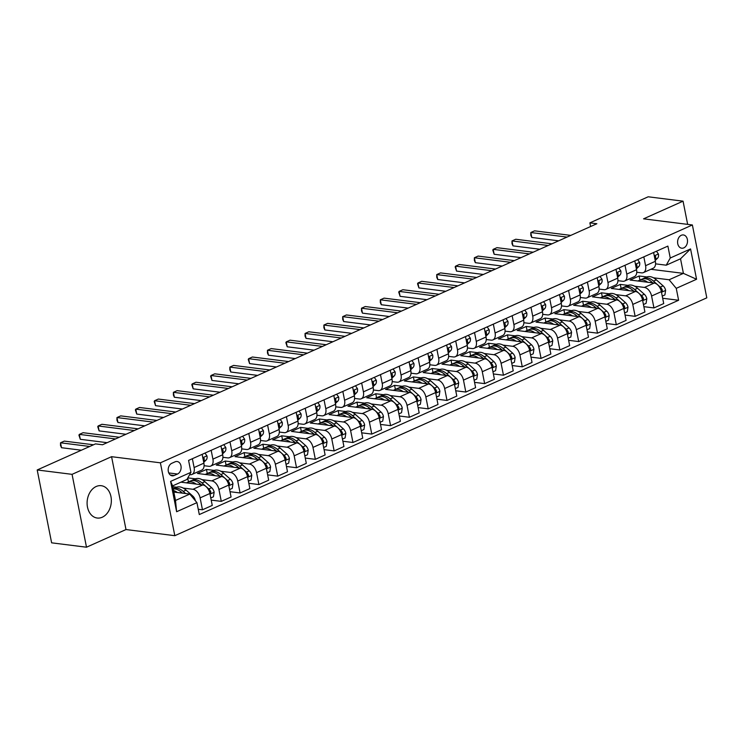 <?xml version="1.0" encoding="UTF-8"?>
<svg xmlns="http://www.w3.org/2000/svg" width="744" height="744" viewBox="0 0 744 744"><rect width="100%" height="100%" fill="white"/><g stroke="black" fill="none" stroke-linecap="round" stroke-linejoin="round"><path stroke-width="1.12" d="M96.181 486.502A16.294 12.053 97.2 0 0 87.104 503.781A16.294 12.053 97.2 0 0 97.194 518.029A16.294 12.053 97.2 0 0 102.263 517.229A16.294 12.053 97.2 0 0 111.34 499.949A16.294 12.053 97.2 0 0 101.258 485.702A16.294 12.053 97.2 0 0 96.181 486.502M681.309 235.281A6.687 4.948 97.2 0 0 677.589 242.367A6.687 4.948 97.2 0 0 681.718 248.208A6.687 4.948 97.2 0 0 683.801 247.882A6.687 4.948 97.2 0 0 687.521 240.796A6.687 4.948 97.2 0 0 683.392 234.946A6.687 4.948 97.2 0 0 681.309 235.281M174.812 535.689L706.8 297.842L692.376 224.967L160.388 462.824L174.812 535.689L125.996 529.551L111.572 456.686L72.066 474.347L86.499 547.212L125.996 529.551M86.499 547.212L51.624 542.832L37.2 469.966L72.066 474.347M37.2 469.966L95.511 443.889L102.486 444.763L596.846 223.739L589.88 222.856L590.606 226.529M174.198 475.509L177.509 474.03A6.473 4.79 97.2 0 0 181.118 467.167A6.473 4.79 97.2 0 0 177.109 461.503A6.473 4.79 97.2 0 0 175.1 461.819L171.79 463.298A6.473 4.79 97.2 0 0 168.181 470.162A6.473 4.79 97.2 0 0 172.19 475.825A6.473 4.79 97.2 0 0 174.198 475.509L170.311 475.016M196.937 502.646L176.626 511.733L170.618 481.396L190.938 472.319L186.911 479.489L172.617 485.888L175.5 500.461L189.804 494.062L196.937 502.646L199.299 514.56L678.612 300.26L662.672 298.251M650.861 269.282L683.411 273.373L680.528 258.8L666.224 265.19L670.251 258.01L667.889 246.097L188.576 460.406L190.938 472.319M670.251 258.01L690.562 248.933L696.57 279.26L676.25 288.347L678.612 300.26M687.651 224.381L683.057 201.168L648.191 196.788L589.88 222.856M683.057 201.168L643.56 218.829L692.376 224.967M111.572 456.686L160.388 462.824M666.224 265.19L655.566 263.85M643.83 256.857L645.578 265.692A8.351 5.134 65.9 0 1 643.411 272.611A8.351 5.134 65.9 0 1 641.561 272.862L636.752 272.257M625.016 265.264L626.764 274.099A8.351 5.134 65.9 0 1 624.597 281.027A8.351 5.134 65.9 0 1 622.747 281.279L617.939 280.674M606.211 273.68L607.96 282.506A8.351 5.134 65.9 0 1 605.783 289.435A8.351 5.134 65.9 0 1 603.933 289.686L599.134 289.081M587.397 282.088L589.146 290.923A8.351 5.134 65.9 0 1 586.979 297.842A8.351 5.134 65.9 0 1 585.128 298.093L580.32 297.488M568.583 290.495L570.332 299.33A8.351 5.134 65.9 0 1 568.165 306.258A8.351 5.134 65.9 0 1 566.314 306.509L561.506 305.905M549.769 298.911L551.518 307.737A8.351 5.134 65.9 0 1 549.351 314.666A8.351 5.134 65.9 0 1 547.5 314.917L542.692 314.312M530.965 307.319L532.713 316.154A8.351 5.134 65.9 0 1 530.537 323.073A8.351 5.134 65.9 0 1 528.696 323.324L523.888 322.719M512.151 315.735L513.899 324.561A8.351 5.134 65.9 0 1 511.733 331.489A8.351 5.134 65.9 0 1 509.882 331.74L505.074 331.136M493.337 324.142L495.086 332.977A8.351 5.134 65.9 0 1 492.919 339.896A8.351 5.134 65.9 0 1 491.068 340.148L486.26 339.543M474.523 332.549L476.272 341.384A8.351 5.134 65.9 0 1 474.105 348.313A8.351 5.134 65.9 0 1 472.254 348.564L467.446 347.959M455.719 340.966L457.467 349.792A8.351 5.134 65.9 0 1 455.3 356.72A8.351 5.134 65.9 0 1 453.449 356.971L448.641 356.367M436.905 349.373L438.653 358.208A8.351 5.134 65.9 0 1 436.486 365.127A8.351 5.134 65.9 0 1 434.636 365.378L429.827 364.774M418.091 357.78L419.839 366.615A8.351 5.134 65.9 0 1 417.672 373.544A8.351 5.134 65.9 0 1 415.822 373.795L411.014 373.19M399.286 366.197L401.035 375.023A8.351 5.134 65.9 0 1 398.858 381.951A8.351 5.134 65.9 0 1 397.008 382.202L392.209 381.598M380.472 374.604L382.221 383.439A8.351 5.134 65.9 0 1 380.054 390.358A8.351 5.134 65.9 0 1 378.203 390.609L373.395 390.005M361.658 383.011L363.407 391.846A8.351 5.134 65.9 0 1 361.24 398.775A8.351 5.134 65.9 0 1 359.389 399.026L354.581 398.421M342.844 391.428L344.593 400.253A8.351 5.134 65.9 0 1 342.426 407.182A8.351 5.134 65.9 0 1 340.575 407.433L335.767 406.829M324.04 399.835L325.788 408.67A8.351 5.134 65.9 0 1 323.612 415.598A8.351 5.134 65.9 0 1 321.771 415.84L316.963 415.245M305.226 408.251L306.974 417.077A8.351 5.134 65.9 0 1 304.808 424.006A8.351 5.134 65.9 0 1 302.957 424.257L298.149 423.652M286.412 416.659L288.161 425.494A8.351 5.134 65.9 0 1 285.994 432.413A8.351 5.134 65.9 0 1 284.143 432.664L279.335 432.059M267.608 425.066L269.356 433.901A8.351 5.134 65.9 0 1 267.18 440.829A8.351 5.134 65.9 0 1 265.329 441.08L260.53 440.476M248.794 433.482L250.542 442.308A8.351 5.134 65.9 0 1 248.375 449.237A8.351 5.134 65.9 0 1 246.524 449.488L241.716 448.883M229.98 441.889L231.728 450.724A8.351 5.134 65.9 0 1 229.561 457.644A8.351 5.134 65.9 0 1 227.71 457.895L222.902 457.29M211.166 450.297L212.914 459.132A8.351 5.134 65.9 0 1 210.747 466.06A8.351 5.134 65.9 0 1 208.897 466.311L204.089 465.707M192.361 458.713L194.11 467.539A8.351 5.134 65.9 0 1 191.933 474.467A8.351 5.134 65.9 0 1 190.083 474.719L189.618 474.663M173.845 492.063L189.804 494.062M172.794 486.753L176.588 487.236M183.191 488.064L192.975 489.292A8.351 5.134 65.9 0 1 200.108 497.876L202.47 509.789L198.248 509.259M180.922 482.177L202.759 484.921A8.351 5.134 65.9 0 1 209.892 493.495L212.254 505.418L202.47 509.789M187.823 477.871L195.402 478.82M202.005 479.648L211.789 480.884A8.351 5.134 65.9 0 1 218.922 489.459L221.284 501.372L211.203 500.108M207.269 473.5L206.469 469.436L197.439 473.472L221.563 476.504A8.351 5.134 65.9 0 1 228.706 485.088L231.068 497.001L221.284 501.372M206.469 469.436L214.207 470.413M220.81 471.24L230.594 472.468A8.351 5.134 65.9 0 1 237.736 481.052L240.098 492.965L230.017 491.7M226.083 465.084L225.274 461.029L216.253 465.065L240.377 468.097A8.351 5.134 65.9 0 1 247.519 476.681L249.872 488.594L240.098 492.965M225.274 461.029L233.021 461.996M239.624 462.833L249.407 464.061A8.351 5.134 65.9 0 1 256.55 472.645L258.903 484.558L248.822 483.284M244.897 456.677L244.088 452.612L235.058 456.658L259.191 459.69A8.351 5.134 65.9 0 1 266.324 468.264L268.686 480.178L258.903 484.558M244.088 452.612L251.835 453.589M258.438 454.417L268.221 455.654A8.351 5.134 65.9 0 1 275.354 464.228L277.717 476.141L267.635 474.877M263.702 448.269L262.902 444.205L253.871 448.241L277.996 451.273A8.351 5.134 65.9 0 1 285.138 459.857L287.5 471.77L277.717 476.141M262.902 444.205L270.639 445.182M277.252 446.009L287.026 447.237A8.351 5.134 65.9 0 1 294.168 455.821L296.531 467.734L286.449 466.469M282.515 439.853L281.716 435.798L272.685 439.834L296.81 442.866A8.351 5.134 65.9 0 1 303.952 451.45L306.305 463.363L296.531 467.734M281.716 435.798L289.453 436.765M296.056 437.602L305.84 438.83A8.351 5.134 65.9 0 1 312.982 447.404L315.335 459.327L305.263 458.053M301.329 431.446L300.52 427.382L291.49 431.418L315.623 434.459A8.351 5.134 65.9 0 1 322.766 443.033L325.119 454.947L315.335 459.327M300.52 427.382L308.267 428.358M314.87 429.186L324.654 430.423A8.351 5.134 65.9 0 1 331.787 438.997L334.149 450.911L324.068 449.646M320.143 423.038L319.334 418.974L310.304 423.011L334.437 426.042A8.351 5.134 65.9 0 1 341.57 434.626L343.933 446.539L334.149 450.911M319.334 418.974L327.081 419.951M333.684 420.779L343.468 422.006A8.351 5.134 65.9 0 1 350.601 430.59L352.963 442.503L342.882 441.238M338.948 414.622L338.148 410.567L329.118 414.603L353.242 417.635A8.351 5.134 65.9 0 1 360.384 426.21L362.747 438.132L352.963 442.503M338.148 410.567L345.886 411.534M352.489 412.371L362.272 413.599A8.351 5.134 65.9 0 1 369.415 422.173L371.777 434.087L361.696 432.822M357.762 406.215L356.962 402.151L347.932 406.187L372.056 409.228A8.351 5.134 65.9 0 1 379.198 417.803L381.551 429.716L371.777 434.087M356.962 402.151L364.7 403.127M371.303 403.955L381.086 405.182A8.351 5.134 65.9 0 1 388.228 413.766L390.581 425.68L380.5 424.415M376.576 397.798L375.767 393.743L366.736 397.78L390.87 400.811A8.351 5.134 65.9 0 1 398.003 409.395L400.365 421.309L390.581 425.68M375.767 393.743L383.513 394.72M390.116 395.548L399.9 396.775A8.351 5.134 65.9 0 1 407.033 405.359L409.395 417.272L399.314 415.998M395.38 389.391L394.58 385.336L385.55 389.372L409.684 392.404A8.351 5.134 65.9 0 1 416.817 400.979L419.179 412.892L409.395 417.272M394.58 385.336L402.327 386.303M408.93 387.131L418.705 388.368A8.351 5.134 65.9 0 1 425.847 396.943L428.209 408.856L418.128 407.591M414.194 380.984L413.394 376.92L404.364 380.956L428.488 383.988A8.351 5.134 65.9 0 1 435.631 392.572L437.993 404.485L428.209 408.856M413.394 376.92L421.132 377.896M427.735 378.724L437.519 379.952A8.351 5.134 65.9 0 1 444.661 388.535L447.014 400.449L436.942 399.184M433.008 372.567L432.199 368.513L423.178 372.549L447.302 375.581A8.351 5.134 65.9 0 1 454.445 384.164L456.797 396.078L447.014 400.449M432.199 368.513L439.946 369.48M446.549 370.317L456.332 371.544A8.351 5.134 65.9 0 1 463.475 380.119L465.828 392.042L455.747 390.767M451.822 364.16L451.013 360.096L441.983 364.142L466.116 367.173A8.351 5.134 65.9 0 1 473.249 375.748L475.611 387.661L465.828 392.042M451.013 360.096L458.76 361.072M465.363 361.9L475.146 363.137A8.351 5.134 65.9 0 1 482.279 371.712L484.642 383.625L474.56 382.36M470.627 355.753L469.827 351.689L460.796 355.725L484.921 358.757A8.351 5.134 65.9 0 1 492.063 367.341L494.425 379.254L484.642 383.625M469.827 351.689L477.564 352.665M484.177 353.493L493.951 354.721A8.351 5.134 65.9 0 1 501.093 363.305L503.456 375.218L493.374 373.953M489.44 347.336L488.641 343.282L479.61 347.318L503.735 350.35A8.351 5.134 65.9 0 1 510.877 358.924L513.23 370.847L503.456 375.218M488.641 343.282L496.378 344.249M502.981 345.086L512.765 346.313A8.351 5.134 65.9 0 1 519.907 354.888L522.26 366.811L512.188 365.537M508.254 338.929L507.445 334.865L498.415 338.901L522.548 341.942A8.351 5.134 65.9 0 1 529.682 350.517L532.044 362.43L522.26 366.811M507.445 334.865L515.192 335.842M521.795 336.669L531.579 337.906A8.351 5.134 65.9 0 1 538.712 346.481L541.074 358.394L530.993 357.129M527.059 330.522L526.259 326.458L517.229 330.494L541.362 333.526A8.351 5.134 65.9 0 1 548.495 342.11L550.858 354.023L541.074 358.394M526.259 326.458L534.006 327.434M540.609 328.262L550.393 329.49A8.351 5.134 65.9 0 1 557.526 338.074L559.888 349.987L549.807 348.722M545.873 322.106L545.073 318.051L536.043 322.087L560.167 325.119A8.351 5.134 65.9 0 1 567.309 333.693L569.672 345.616L559.888 349.987M545.073 318.051L552.811 319.018M559.414 319.855L569.197 321.083A8.351 5.134 65.9 0 1 576.34 329.657L578.702 341.57L568.621 340.306M564.687 313.698L563.878 309.634L554.857 313.67L578.981 316.712A8.351 5.134 65.9 0 1 586.123 325.286L588.476 337.199L578.702 341.57M563.878 309.634L571.625 310.611M578.228 311.438L588.011 312.666A8.351 5.134 65.9 0 1 595.154 321.25L597.506 333.163L587.425 331.898M583.501 305.282L582.692 301.227L573.661 305.263L597.795 308.295A8.351 5.134 65.9 0 1 604.928 316.879L607.29 328.792L597.506 333.163M582.692 301.227L590.438 302.204M597.041 303.031L606.825 304.259A8.351 5.134 65.9 0 1 613.958 312.843L616.32 324.756L606.239 323.482M602.305 296.875L601.505 292.811L592.475 296.856L616.609 299.888A8.351 5.134 65.9 0 1 623.742 308.462L626.104 320.376L616.32 324.756M601.505 292.811L609.243 293.787M615.855 294.615L625.63 295.852A8.351 5.134 65.9 0 1 632.772 304.426L635.134 316.339L625.053 315.075M621.119 288.467L620.319 284.403L611.289 288.44L635.413 291.471A8.351 5.134 65.9 0 1 642.556 300.055L644.918 311.969L635.134 316.339M620.319 284.403L628.057 285.38M634.66 286.208L644.444 287.435A8.351 5.134 65.9 0 1 651.586 296.019L653.939 307.932L643.867 306.668M639.933 280.051L639.124 275.996L630.094 280.032L654.227 283.064A8.351 5.134 65.9 0 1 661.37 291.648L663.722 303.561L653.939 307.932M639.124 275.996L646.871 276.963M653.474 277.8L669.116 279.763L683.411 273.373L696.57 279.26M202.136 454.333L203.884 463.168A8.351 5.134 65.9 0 1 201.717 470.096L191.933 474.467M188.455 481.907L187.702 478.085M220.949 445.926L222.698 454.761A8.351 5.134 65.9 0 1 220.531 461.68L210.747 466.06M239.763 437.519L241.512 446.344A8.351 5.134 65.9 0 1 239.345 453.273L229.561 457.644M258.577 429.102L260.326 437.937A8.351 5.134 65.9 0 1 258.149 444.866L248.375 449.237M277.382 420.695L279.13 429.53A8.351 5.134 65.9 0 1 276.963 436.449L267.18 440.829M296.196 412.288L297.944 421.113A8.351 5.134 65.9 0 1 295.777 428.042L285.994 432.413M315.01 403.871L316.758 412.706A8.351 5.134 65.9 0 1 314.591 419.635L304.808 424.006M333.814 395.464L335.572 404.299A8.351 5.134 65.9 0 1 333.396 411.218L323.612 415.598M352.628 387.057L354.377 395.882A8.351 5.134 65.9 0 1 352.21 402.811L342.426 407.182M371.442 378.64L373.19 387.475A8.351 5.134 65.9 0 1 371.024 394.404L361.24 398.775M390.256 370.233L392.004 379.059A8.351 5.134 65.9 0 1 389.828 385.987L380.054 390.358M409.061 361.817L410.809 370.652A8.351 5.134 65.9 0 1 408.642 377.58L398.858 381.951M427.874 353.409L429.623 362.244A8.351 5.134 65.9 0 1 427.456 369.163L417.672 373.544M446.688 345.002L448.437 353.828A8.351 5.134 65.9 0 1 446.27 360.756L436.486 365.127M465.502 336.586L467.251 345.421A8.351 5.134 65.9 0 1 465.074 352.349L455.3 356.72M484.307 328.178L486.055 337.013A8.351 5.134 65.9 0 1 483.888 343.933L474.105 348.313M503.121 319.771L504.869 328.597A8.351 5.134 65.9 0 1 502.702 335.525L492.919 339.896M521.935 311.355L523.683 320.19A8.351 5.134 65.9 0 1 521.516 327.118L511.733 331.489M540.739 302.947L542.488 311.783A8.351 5.134 65.9 0 1 540.321 318.702L530.537 323.073M559.553 294.54L561.302 303.366A8.351 5.134 65.9 0 1 559.135 310.294L549.351 314.666M578.367 286.124L580.115 294.959A8.351 5.134 65.9 0 1 577.949 301.878L568.165 306.258M597.181 277.717L598.929 286.542A8.351 5.134 65.9 0 1 596.753 293.471L586.979 297.842M615.986 269.3L617.734 278.135A8.351 5.134 65.9 0 1 615.567 285.064L605.783 289.435M634.799 260.893L636.548 269.728A8.351 5.134 65.9 0 1 634.381 276.647L624.597 281.027M676.25 288.347L669.116 279.763M653.613 252.486L655.362 261.311A8.351 5.134 65.9 0 1 653.195 268.24L643.411 272.611M172.617 485.888L170.618 481.396M175.5 500.461L176.626 511.733M690.562 248.933L680.528 258.8M89.745 446.465L60.524 442.792L64.282 441.108L93.511 444.782M81.366 450.213L61.501 447.711L60.524 442.792L60.524 445.507L61.501 447.711M195.328 500.703L195.337 500.582A5.534 3.395 -114.1 0 0 192.826 496.109L186.084 490.11A15.977 9.812 -114.1 0 0 176.207 487.385L173.343 488.669A15.977 9.812 -114.1 0 0 173.185 488.743M177.36 492.5A15.977 9.812 -114.1 0 0 173.538 490.547M185.647 493.542L183.229 491.393A15.977 9.812 -114.1 0 0 173.343 488.669M173.231 488.994A15.977 9.812 65.9 0 1 181.415 492.203L182.485 493.142M204.972 453.068L206.981 455.933A5.534 3.395 65.9 0 1 206.153 459.987L203.726 462.368M115.534 438.932L79.338 434.384L83.096 432.701L119.3 437.249M203.475 461.075A5.534 3.395 -114.1 0 0 204.237 458.667L203.772 457.876L202.898 458.183M107.155 442.68L80.305 439.304L79.338 434.384L78.938 435.128L80.305 439.304M223.786 444.661L225.785 447.525A5.534 3.395 65.9 0 1 224.967 451.58L222.54 453.961M134.348 430.525L98.143 425.968L101.909 424.285L138.105 428.842M222.289 452.659A5.534 3.395 -114.1 0 0 223.051 450.26L222.577 449.469L221.712 449.776M125.968 434.273L99.119 430.897L98.143 425.968L97.752 426.712L99.119 430.897M242.6 436.244L244.599 439.118A5.534 3.395 65.9 0 1 243.781 443.173L241.354 445.544M153.152 422.108L116.957 417.561L120.723 415.877L156.919 420.434M241.093 444.252A5.534 3.395 -114.1 0 0 241.865 441.852L241.391 441.053L240.526 441.369M144.773 425.856L117.933 422.48L116.957 417.561L116.957 420.276L117.933 422.48M210.775 497.969L213.426 496.787L214.151 492.175A5.534 3.395 -114.1 0 0 211.64 487.701L204.898 481.703A15.977 9.812 -114.1 0 0 195.012 478.978L192.157 480.252A15.977 9.812 -114.1 0 0 191.282 480.736M196.165 484.093A15.977 9.812 -114.1 0 0 187.488 482.344A15.977 9.812 -114.1 0 0 186.53 482.884M209.929 493.616L210.682 493.272L210.831 491.951A5.534 3.395 -114.1 0 0 208.785 488.975L202.033 482.977A15.977 9.812 -114.1 0 0 192.157 480.252M187.488 482.344L190.352 481.061A15.977 9.812 65.9 0 1 200.229 483.786L201.298 484.735M229.589 489.561L232.24 488.371L232.965 483.758A5.534 3.395 -114.1 0 0 230.454 479.285L223.712 473.296A15.977 9.812 -114.1 0 0 213.826 470.571L210.971 471.845A15.977 9.812 -114.1 0 0 210.096 472.319M214.979 475.676A15.977 9.812 -114.1 0 0 206.302 473.928A15.977 9.812 -114.1 0 0 205.344 474.467M228.733 485.209L229.487 484.865L229.636 483.544A5.534 3.395 -114.1 0 0 227.59 480.568L220.847 474.57A15.977 9.812 -114.1 0 0 210.971 471.845M206.302 473.928L209.166 472.654A15.977 9.812 65.9 0 1 219.043 475.379L220.112 476.327M248.403 481.145L251.054 479.964L251.779 475.351A5.534 3.395 -114.1 0 0 249.259 470.878L242.516 464.879A15.977 9.812 -114.1 0 0 232.64 462.154L229.775 463.438A15.977 9.812 -114.1 0 0 228.91 463.912M233.793 467.269A15.977 9.812 -114.1 0 0 225.116 465.521A15.977 9.812 -114.1 0 0 224.158 466.06M247.547 476.802L248.487 476.113L248.45 475.128A5.534 3.395 -114.1 0 0 246.404 472.152L239.661 466.163A15.977 9.812 -114.1 0 0 229.775 463.438M225.116 465.521L227.971 464.237A15.977 9.812 65.9 0 1 237.857 466.962L238.917 467.911M261.404 427.837L263.413 430.702A5.534 3.395 65.9 0 1 262.586 434.756L260.168 437.137M171.966 413.701L135.771 409.154L139.528 407.47L175.733 412.018M259.907 435.844A5.534 3.395 -114.1 0 0 260.67 433.436L260.205 432.645L259.34 432.952M163.587 417.449L136.747 414.073L135.771 409.154L135.38 409.898L136.747 414.073M267.217 472.738L269.858 471.557L270.584 466.944A5.534 3.395 -114.1 0 0 268.072 462.47L261.33 456.472A15.977 9.812 -114.1 0 0 251.453 453.747L248.589 455.021A15.977 9.812 -114.1 0 0 247.724 455.505M252.607 458.862A15.977 9.812 -114.1 0 0 243.93 457.114A15.977 9.812 -114.1 0 0 242.963 457.644M266.361 468.385L267.115 468.041L267.263 466.721A5.534 3.395 -114.1 0 0 265.217 463.745L258.475 457.746A15.977 9.812 -114.1 0 0 248.589 455.021M243.93 457.114L246.785 455.83A15.977 9.812 65.9 0 1 256.661 458.555L257.731 459.504M280.218 419.43L282.218 422.294A5.534 3.395 65.9 0 1 281.399 426.349L278.972 428.73M190.78 405.294L154.575 400.737L158.342 399.054L194.537 403.611M278.721 427.428A5.534 3.395 -114.1 0 0 279.484 425.029L279.019 424.238L278.144 424.545M182.401 409.042L155.552 405.666L154.575 400.737L154.185 401.481L155.552 405.666M299.032 411.014L301.032 413.887A5.534 3.395 65.9 0 1 300.213 417.942L297.786 420.314M209.594 396.877L173.389 392.33L177.156 390.647L213.351 395.194M297.526 419.021A5.534 3.395 -114.1 0 0 298.298 416.612L297.823 415.822L296.958 416.138M201.206 400.625L174.366 397.25L173.389 392.33L173.389 395.045L174.366 397.25M317.837 402.606L319.846 405.471A5.534 3.395 65.9 0 1 319.018 409.526L316.6 411.906M228.399 388.47L192.203 383.913L195.96 382.239L232.165 386.787M316.339 410.614A5.534 3.395 -114.1 0 0 317.102 408.205L316.637 407.414L315.772 407.721M220.019 392.218L193.18 388.842L192.203 383.913L191.812 384.667L193.18 388.842M336.651 394.199L338.659 397.064A5.534 3.395 65.9 0 1 337.832 401.118L335.404 403.49M247.213 380.063L211.017 375.506L214.774 373.823L250.979 378.38M335.153 402.197A5.534 3.395 -114.1 0 0 335.916 399.798L335.451 399.007L334.577 399.314M238.833 383.802L211.984 380.435L211.017 375.506L210.617 376.25L211.984 380.435M355.465 385.783L357.464 388.647A5.534 3.395 65.9 0 1 356.646 392.702L354.218 395.083M266.026 371.647L229.822 367.099L233.588 365.416L269.784 369.963M353.967 393.79A5.534 3.395 -114.1 0 0 354.73 391.381L354.256 390.591L353.391 390.898M257.647 375.394L230.798 372.019L229.822 367.099L229.822 369.815L230.798 372.019M286.022 464.33L288.672 463.14L289.397 458.527A5.534 3.395 -114.1 0 0 286.886 454.054L280.144 448.055A15.977 9.812 -114.1 0 0 270.258 445.331L267.403 446.614A15.977 9.812 -114.1 0 0 266.529 447.088M271.411 450.446A15.977 9.812 -114.1 0 0 262.734 448.697A15.977 9.812 -114.1 0 0 261.776 449.237M285.166 459.978L286.105 459.29L286.077 458.313A5.534 3.395 -114.1 0 0 284.022 455.337L277.279 449.339A15.977 9.812 -114.1 0 0 267.403 446.614M262.734 448.697L265.599 447.423A15.977 9.812 65.9 0 1 275.475 450.148L276.545 451.097M304.835 455.914L307.486 454.733L308.211 450.12A5.534 3.395 -114.1 0 0 305.7 445.647L298.949 439.648A15.977 9.812 -114.1 0 0 289.072 436.923L286.217 438.207A15.977 9.812 -114.1 0 0 285.343 438.681M290.225 442.038A15.977 9.812 -114.1 0 0 281.548 440.29A15.977 9.812 -114.1 0 0 280.59 440.829M303.98 451.571L304.919 450.883L304.882 449.897A5.534 3.395 -114.1 0 0 302.836 446.921L296.093 440.932A15.977 9.812 -114.1 0 0 286.217 438.207M281.548 440.29L284.403 439.007A15.977 9.812 65.9 0 1 294.289 441.731L295.349 442.68M323.649 447.507L326.3 446.326L327.016 441.713A5.534 3.395 -114.1 0 0 324.505 437.23L317.762 431.241A15.977 9.812 -114.1 0 0 307.886 428.516L305.021 429.79A15.977 9.812 -114.1 0 0 304.157 430.274M309.039 433.631A15.977 9.812 -114.1 0 0 300.362 431.883A15.977 9.812 -114.1 0 0 299.404 432.413M322.794 443.154L323.547 442.81L323.696 441.49A5.534 3.395 -114.1 0 0 321.65 438.514L314.907 432.515A15.977 9.812 -114.1 0 0 305.021 429.79M300.362 431.883L303.217 430.599A15.977 9.812 65.9 0 1 313.094 433.324L314.163 434.273M342.454 439.099L345.104 437.909L345.83 433.296A5.534 3.395 -114.1 0 0 343.319 428.823L336.576 422.825A15.977 9.812 -114.1 0 0 326.69 420.1L323.835 421.383A15.977 9.812 -114.1 0 0 322.97 421.857M327.853 425.215A15.977 9.812 -114.1 0 0 319.167 423.466A15.977 9.812 -114.1 0 0 318.209 424.006M341.608 434.747L342.361 434.394L342.51 433.082A5.534 3.395 -114.1 0 0 340.464 430.106L333.712 424.108A15.977 9.812 -114.1 0 0 323.835 421.383M319.167 423.466L322.031 422.192A15.977 9.812 65.9 0 1 331.908 424.917L332.977 425.866M361.268 430.683L363.918 429.502L364.644 424.889A5.534 3.395 -114.1 0 0 362.133 420.416L355.39 414.417A15.977 9.812 -114.1 0 0 345.504 411.692L342.649 412.967A15.977 9.812 -114.1 0 0 341.775 413.45M346.658 416.807A15.977 9.812 -114.1 0 0 337.981 415.059A15.977 9.812 -114.1 0 0 337.023 415.598M360.412 426.331L361.352 425.652L361.324 424.666A5.534 3.395 -114.1 0 0 359.268 421.69L352.526 415.691A15.977 9.812 -114.1 0 0 342.649 412.967M337.981 415.059L340.845 413.776A15.977 9.812 65.9 0 1 350.722 416.501L351.791 417.449M374.279 377.375L376.278 380.24A5.534 3.395 65.9 0 1 375.46 384.295L373.032 386.675M284.84 363.239L248.636 358.682L252.402 357.008L288.598 361.556M372.772 385.383A5.534 3.395 -114.1 0 0 373.544 382.974L373.07 382.184L372.205 382.49M276.452 366.987L249.612 363.611L248.636 358.682L248.245 359.426L249.612 363.611M380.082 422.276L382.732 421.085L383.458 416.482A5.534 3.395 -114.1 0 0 380.937 411.999L374.195 406.01A15.977 9.812 -114.1 0 0 364.318 403.285L361.454 404.559A15.977 9.812 -114.1 0 0 360.589 405.043M365.471 408.4A15.977 9.812 -114.1 0 0 356.794 406.643A15.977 9.812 -114.1 0 0 355.837 407.182M379.226 417.923L379.979 417.579L380.128 416.259A5.534 3.395 -114.1 0 0 378.082 413.283L371.34 407.284A15.977 9.812 -114.1 0 0 361.454 404.559M356.794 406.643L359.65 405.368A15.977 9.812 65.9 0 1 369.536 408.093L370.596 409.042M393.083 368.968L395.092 371.833A5.534 3.395 65.9 0 1 394.264 375.887L391.846 378.259M303.645 354.823L267.449 350.275L271.207 348.592L307.412 353.149M391.586 376.966A5.534 3.395 -114.1 0 0 392.348 374.567L391.883 373.767L391.019 374.083M295.266 358.571L268.426 355.195L267.449 350.275L267.449 352.991L268.426 355.195M398.896 413.859L401.537 412.678L402.262 408.065A5.534 3.395 -114.1 0 0 399.751 403.592L393.009 397.594A15.977 9.812 -114.1 0 0 383.132 394.869L380.268 396.152A15.977 9.812 -114.1 0 0 379.403 396.626M384.285 399.984A15.977 9.812 -114.1 0 0 375.608 398.235A15.977 9.812 -114.1 0 0 374.651 398.775M398.04 409.516L398.793 409.163L398.942 407.842A5.534 3.395 -114.1 0 0 396.896 404.866L390.154 398.877A15.977 9.812 -114.1 0 0 380.268 396.152M375.608 398.235L378.464 396.961A15.977 9.812 65.9 0 1 388.34 399.686L389.41 400.625M411.897 360.552L413.906 363.416A5.534 3.395 65.9 0 1 413.078 367.471L410.651 369.852M322.459 346.416L286.263 341.868L290.021 340.185L326.225 344.732M410.4 368.559A5.534 3.395 -114.1 0 0 411.162 366.15L410.697 365.36L409.823 365.667M314.08 350.164L287.231 346.788L286.263 341.868L285.863 342.612L287.231 346.788M417.7 405.452L420.351 404.271L421.076 399.658A5.534 3.395 -114.1 0 0 418.565 395.185L411.823 389.186A15.977 9.812 -114.1 0 0 401.937 386.462L399.082 387.736A15.977 9.812 -114.1 0 0 398.207 388.219M403.09 391.577A15.977 9.812 -114.1 0 0 394.413 389.828A15.977 9.812 -114.1 0 0 393.455 390.368M416.854 401.1L417.607 400.756L417.756 399.435A5.534 3.395 -114.1 0 0 415.701 396.459L408.958 390.461A15.977 9.812 -114.1 0 0 399.082 387.736M394.413 389.828L397.277 388.545A15.977 9.812 65.9 0 1 407.154 391.27L408.224 392.218M430.711 352.144L432.71 355.009A5.534 3.395 65.9 0 1 431.892 359.064L429.465 361.445M341.273 338.009L305.068 333.452L308.834 331.768L345.03 336.325M429.214 360.143A5.534 3.395 -114.1 0 0 429.976 357.743L429.502 356.953L428.637 357.26M332.894 341.756L306.044 338.381L305.068 333.452L305.068 336.167L306.044 338.381M436.514 397.045L439.165 395.854L439.89 391.242A5.534 3.395 -114.1 0 0 437.379 386.768L430.627 380.779A15.977 9.812 -114.1 0 0 420.751 378.054L417.896 379.328A15.977 9.812 -114.1 0 0 417.021 379.803M421.904 383.16A15.977 9.812 -114.1 0 0 413.227 381.412A15.977 9.812 -114.1 0 0 412.269 381.951M435.659 392.692L436.412 392.348L436.561 391.028A5.534 3.395 -114.1 0 0 434.515 388.052L427.772 382.053A15.977 9.812 -114.1 0 0 417.896 379.328M413.227 381.412L416.082 380.138A15.977 9.812 65.9 0 1 425.968 382.862L427.028 383.811M449.525 343.728L451.524 346.602A5.534 3.395 65.9 0 1 450.697 350.657L448.279 353.028M360.077 329.592L323.882 325.044L327.648 323.361L363.844 327.909M448.018 351.735A5.534 3.395 -114.1 0 0 448.79 349.336L448.316 348.536L447.451 348.852M351.698 333.34L324.858 329.964L323.882 325.044L323.882 327.76L324.858 329.964M455.328 388.628L457.978 387.447L458.704 382.834A5.534 3.395 -114.1 0 0 456.184 378.361L449.441 372.363A15.977 9.812 -114.1 0 0 439.565 369.638L436.7 370.921A15.977 9.812 -114.1 0 0 435.835 371.396M440.718 374.753A15.977 9.812 -114.1 0 0 432.041 373.004A15.977 9.812 -114.1 0 0 431.083 373.544M454.472 384.285L455.412 383.597L455.375 382.611A5.534 3.395 -114.1 0 0 453.329 379.635L446.586 373.646A15.977 9.812 -114.1 0 0 436.7 370.921M432.041 373.004L434.896 371.721A15.977 9.812 65.9 0 1 444.782 374.446L445.842 375.394M468.329 335.321L470.338 338.185A5.534 3.395 65.9 0 1 469.511 342.24L467.093 344.621M378.891 321.185L342.696 316.637L346.453 314.954L382.658 319.502M466.832 343.328A5.534 3.395 -114.1 0 0 467.595 340.919L467.13 340.129L466.265 340.436M370.512 324.933L343.672 321.557L342.696 316.637L342.686 319.343L343.672 321.557M474.142 380.221L476.783 379.04L477.509 374.427A5.534 3.395 -114.1 0 0 474.998 369.954L468.255 363.956A15.977 9.812 -114.1 0 0 458.378 361.231L455.514 362.505A15.977 9.812 -114.1 0 0 454.649 362.988M459.532 366.346A15.977 9.812 -114.1 0 0 450.845 364.597A15.977 9.812 -114.1 0 0 449.888 365.127M473.286 375.869L474.04 375.525L474.188 374.204A5.534 3.395 -114.1 0 0 472.142 371.228L465.391 365.23A15.977 9.812 -114.1 0 0 455.514 362.505M450.845 364.597L453.71 363.314A15.977 9.812 65.9 0 1 463.586 366.039L464.656 366.987M487.143 326.914L489.143 329.778A5.534 3.395 65.9 0 1 488.324 333.833L485.897 336.214M397.705 312.778L361.5 308.221L365.267 306.537L401.462 311.094M485.646 334.912A5.534 3.395 -114.1 0 0 486.409 332.512L485.944 331.722L485.069 332.029M389.326 316.526L362.477 313.15L361.5 308.221L361.5 310.936L362.477 313.15M505.957 318.497L507.957 321.371A5.534 3.395 65.9 0 1 507.138 325.426L504.711 327.797M416.519 304.361L380.314 299.813L384.081 298.13L420.276 302.678M504.451 326.504A5.534 3.395 -114.1 0 0 505.223 324.096L504.748 323.305L503.883 323.621M408.131 308.109L381.291 304.733L380.314 299.813L380.314 302.529L381.291 304.733M524.762 310.09L526.771 312.954A5.534 3.395 65.9 0 1 525.943 317.009L523.525 319.39M435.324 295.954L399.128 291.397L402.885 289.723L439.09 294.271M523.264 318.097A5.534 3.395 -114.1 0 0 524.027 315.689L523.562 314.898L522.697 315.205M426.944 299.702L400.105 296.326L399.128 291.397L398.738 292.15L400.105 296.326M543.576 301.683L545.585 304.547A5.534 3.395 65.9 0 1 544.757 308.602L542.33 310.973M454.138 287.547L417.942 282.99L421.699 281.306L457.904 285.863M542.078 309.681A5.534 3.395 -114.1 0 0 542.841 307.281L542.376 306.491L541.502 306.798M445.758 291.285L418.909 287.919L417.942 282.99L417.542 283.734L418.909 287.919M562.39 293.266L564.389 296.131A5.534 3.395 65.9 0 1 563.571 300.185L561.143 302.566M472.952 279.13L436.747 274.583L440.513 272.899L476.709 277.447M560.892 301.274A5.534 3.395 -114.1 0 0 561.655 298.865L561.181 298.074L560.316 298.381M464.572 282.878L437.723 279.502L436.747 274.583L436.747 277.298L437.723 279.502M581.204 284.859L583.203 287.723A5.534 3.395 65.9 0 1 582.385 291.778L579.957 294.159M491.756 270.723L455.561 266.166L459.327 264.492L495.523 269.04M579.697 292.866A5.534 3.395 -114.1 0 0 580.469 290.458L579.995 289.667L579.13 289.974M483.377 274.471L456.537 271.095L455.561 266.166L455.17 266.91L456.537 271.095M600.008 276.452L602.017 279.316A5.534 3.395 65.9 0 1 601.189 283.371L598.771 285.743M510.57 262.307L474.374 257.759L478.132 256.076L514.337 260.632M598.511 284.45A5.534 3.395 -114.1 0 0 599.273 282.05L598.808 281.251L597.944 281.567M502.191 266.054L475.351 262.678L474.374 257.759L474.374 260.474L475.351 262.678M618.822 268.035L620.831 270.9A5.534 3.395 65.9 0 1 620.003 274.954L617.576 277.335M529.384 253.899L493.179 249.352L496.946 247.668L533.141 252.216M617.325 276.043A5.534 3.395 -114.1 0 0 618.087 273.634L617.622 272.843L616.748 273.15M521.005 257.647L494.156 254.271L493.179 249.352L492.788 250.096L494.156 254.271M637.636 259.628L639.635 262.493A5.534 3.395 65.9 0 1 638.817 266.547L636.39 268.928M548.198 245.492L511.993 240.935L515.759 239.252L551.955 243.809M636.129 267.626A5.534 3.395 -114.1 0 0 636.901 265.227L636.427 264.436L635.562 264.743M539.809 249.24L512.969 245.864L511.993 240.935L511.993 243.651L512.969 245.864M492.946 371.814L495.597 370.624L496.322 366.011A5.534 3.395 -114.1 0 0 493.811 361.538L487.069 355.539A15.977 9.812 -114.1 0 0 477.183 352.814L474.328 354.098A15.977 9.812 -114.1 0 0 473.454 354.572M478.336 357.929A15.977 9.812 -114.1 0 0 469.659 356.181A15.977 9.812 -114.1 0 0 468.701 356.72M492.091 367.462L493.03 366.773L493.002 365.797A5.534 3.395 -114.1 0 0 490.947 362.821L484.204 356.822A15.977 9.812 -114.1 0 0 474.328 354.098M469.659 356.181L472.524 354.907A15.977 9.812 65.9 0 1 482.4 357.632L483.47 358.58M511.76 363.398L514.411 362.216L515.136 357.604A5.534 3.395 -114.1 0 0 512.625 353.13L505.874 347.132A15.977 9.812 -114.1 0 0 495.997 344.407L493.142 345.69A15.977 9.812 -114.1 0 0 492.268 346.165M497.15 349.522A15.977 9.812 -114.1 0 0 488.473 347.774A15.977 9.812 -114.1 0 0 487.515 348.313M510.905 359.045L511.844 358.366L511.807 357.38A5.534 3.395 -114.1 0 0 509.761 354.404L503.018 348.415A15.977 9.812 -114.1 0 0 493.142 345.69M488.473 347.774L491.328 346.49A15.977 9.812 65.9 0 1 501.214 349.215L502.274 350.164M530.574 354.99L533.225 353.809L533.941 349.196A5.534 3.395 -114.1 0 0 531.43 344.714L524.687 338.725A15.977 9.812 -114.1 0 0 514.811 336L511.946 337.274A15.977 9.812 -114.1 0 0 511.082 337.757M515.964 341.115A15.977 9.812 -114.1 0 0 507.287 339.357A15.977 9.812 -114.1 0 0 506.329 339.896M529.719 350.638L530.472 350.294L530.621 348.973A5.534 3.395 -114.1 0 0 528.575 345.997L521.832 339.999A15.977 9.812 -114.1 0 0 511.946 337.274M507.287 339.357L510.142 338.083A15.977 9.812 65.9 0 1 520.019 340.808L521.088 341.756M549.379 346.574L552.029 345.393L552.755 340.78A5.534 3.395 -114.1 0 0 550.244 336.307L543.501 330.308A15.977 9.812 -114.1 0 0 533.615 327.583L530.76 328.867A15.977 9.812 -114.1 0 0 529.886 329.341M534.769 332.698A15.977 9.812 -114.1 0 0 526.092 330.95A15.977 9.812 -114.1 0 0 525.134 331.489M548.533 342.231L549.286 341.877L549.435 340.566A5.534 3.395 -114.1 0 0 547.389 337.59L540.637 331.592A15.977 9.812 -114.1 0 0 530.76 328.867M526.092 330.95L528.956 329.676A15.977 9.812 65.9 0 1 538.833 332.401L539.902 333.349M568.193 338.167L570.843 336.986L571.569 332.373A5.534 3.395 -114.1 0 0 569.058 327.899L562.315 321.901A15.977 9.812 -114.1 0 0 552.429 319.176L549.574 320.45A15.977 9.812 -114.1 0 0 548.7 320.934M553.582 324.291A15.977 9.812 -114.1 0 0 544.906 322.543A15.977 9.812 -114.1 0 0 543.948 323.082M567.337 333.814L568.276 333.135L568.239 332.149A5.534 3.395 -114.1 0 0 566.193 329.173L559.451 323.175A15.977 9.812 -114.1 0 0 549.574 320.45M544.906 322.543L547.77 321.259A15.977 9.812 65.9 0 1 557.647 323.984L558.716 324.933M587.007 329.759L589.657 328.569L590.383 323.966A5.534 3.395 -114.1 0 0 587.862 319.483L581.12 313.494A15.977 9.812 -114.1 0 0 571.243 310.769L568.379 312.043A15.977 9.812 -114.1 0 0 567.514 312.526M572.396 315.884A15.977 9.812 -114.1 0 0 563.72 314.126A15.977 9.812 -114.1 0 0 562.762 314.666M586.151 325.407L586.904 325.063L587.053 323.742A5.534 3.395 -114.1 0 0 585.007 320.766L578.265 314.768A15.977 9.812 -114.1 0 0 568.379 312.043M563.72 314.126L566.575 312.852A15.977 9.812 65.9 0 1 576.461 315.577L577.521 316.526M605.821 321.343L608.462 320.162L609.187 315.549A5.534 3.395 -114.1 0 0 606.676 311.076L599.934 305.077A15.977 9.812 -114.1 0 0 590.057 302.352L587.193 303.636A15.977 9.812 -114.1 0 0 586.328 304.11M591.21 307.467A15.977 9.812 -114.1 0 0 582.533 305.719A15.977 9.812 -114.1 0 0 581.566 306.258M604.965 317L605.718 316.646L605.867 315.326A5.534 3.395 -114.1 0 0 603.821 312.35L597.079 306.361A15.977 9.812 -114.1 0 0 587.193 303.636M582.533 305.719L585.389 304.445A15.977 9.812 65.9 0 1 595.265 307.17L596.335 308.109M624.625 312.936L627.276 311.755L628.001 307.142A5.534 3.395 -114.1 0 0 625.49 302.668L618.748 296.67A15.977 9.812 -114.1 0 0 608.862 293.945L606.007 295.219A15.977 9.812 -114.1 0 0 605.132 295.703M610.015 299.06A15.977 9.812 -114.1 0 0 601.338 297.312A15.977 9.812 -114.1 0 0 600.38 297.842M623.77 308.583L624.709 307.904L624.681 306.919A5.534 3.395 -114.1 0 0 622.626 303.943L615.883 297.944A15.977 9.812 -114.1 0 0 606.007 295.219M601.338 297.312L604.202 296.028A15.977 9.812 65.9 0 1 614.079 298.753L615.149 299.702M643.439 304.529L646.09 303.338L646.815 298.725A5.534 3.395 -114.1 0 0 644.304 294.252L637.552 288.263A15.977 9.812 -114.1 0 0 627.676 285.538L624.821 286.812A15.977 9.812 -114.1 0 0 623.946 287.286M628.829 290.644A15.977 9.812 -114.1 0 0 620.152 288.895A15.977 9.812 -114.1 0 0 619.194 289.435M642.584 300.176L643.337 299.832L643.486 298.511A5.534 3.395 -114.1 0 0 641.44 295.535L634.697 289.537A15.977 9.812 -114.1 0 0 624.821 286.812M620.152 288.895L623.007 287.621A15.977 9.812 65.9 0 1 632.893 290.346L633.953 291.295M656.441 251.212L658.449 254.085A5.534 3.395 65.9 0 1 657.622 258.14L655.204 260.512M567.002 237.076L530.807 232.528L534.564 230.845L570.769 235.392M654.943 259.219A5.534 3.395 -114.1 0 0 655.706 256.82L655.241 256.02L654.376 256.336M558.623 240.823L531.783 237.448L530.807 232.528L530.807 235.244L531.783 237.448M662.253 296.112L664.904 294.931L665.62 290.318A5.534 3.395 -114.1 0 0 663.109 285.845L656.366 279.846A15.977 9.812 -114.1 0 0 646.49 277.121L643.625 278.405A15.977 9.812 -114.1 0 0 642.76 278.879M647.643 282.236A15.977 9.812 -114.1 0 0 638.966 280.488A15.977 9.812 -114.1 0 0 638.008 281.027M661.397 291.769L662.337 291.081L662.299 290.095A5.534 3.395 -114.1 0 0 660.254 287.119L653.511 281.13A15.977 9.812 -114.1 0 0 643.625 278.405M638.966 280.488L641.821 279.205A15.977 9.812 65.9 0 1 651.707 281.93L652.767 282.878M202.759 484.921L192.975 489.292M221.563 476.504L211.789 480.884M240.377 468.097L230.594 472.468M259.191 459.69L249.407 464.061M277.996 451.273L268.221 455.654M296.81 442.866L287.026 447.237M315.623 434.459L305.84 438.83M334.437 426.042L324.654 430.423M353.242 417.635L343.468 422.006M372.056 409.228L362.272 413.599M390.87 400.811L381.086 405.182M409.684 392.404L399.9 396.775M428.488 383.988L418.705 388.368M447.302 375.581L437.519 379.952M466.116 367.173L456.332 371.544M484.921 358.757L475.146 363.137M503.735 350.35L493.951 354.721M522.548 341.942L512.765 346.313M541.362 333.526L531.579 337.906M560.167 325.119L550.393 329.49M578.981 316.712L569.197 321.083M597.795 308.295L588.011 312.666M616.609 299.888L606.825 304.259M635.413 291.471L625.63 295.852M654.227 283.064L644.444 287.435M209.892 493.495L200.108 497.876M203.884 463.168L194.11 467.539M222.698 454.761L212.914 459.132M228.706 485.088L218.922 489.459M241.512 446.344L231.728 450.724M247.519 476.681L237.736 481.052M260.326 437.937L250.542 442.308M266.324 468.264L256.55 472.645M279.13 429.53L269.356 433.901M285.138 459.857L275.354 464.228M297.944 421.113L288.161 425.494M303.952 451.45L294.168 455.821M316.758 412.706L306.974 417.077M322.766 443.033L312.982 447.404M335.572 404.299L325.788 408.67M341.57 434.626L331.787 438.997M354.377 395.882L344.593 400.253M360.384 426.21L350.601 430.59M373.19 387.475L363.407 391.846M379.198 417.803L369.415 422.173M392.004 379.059L382.221 383.439M398.003 409.395L388.228 413.766M410.809 370.652L401.035 375.023M416.817 400.979L407.033 405.359M429.623 362.244L419.839 366.615M435.631 392.572L425.847 396.943M448.437 353.828L438.653 358.208M454.445 384.164L444.661 388.535M467.251 345.421L457.467 349.792M473.249 375.748L463.475 380.119M486.055 337.013L476.272 341.384M492.063 367.341L482.279 371.712M504.869 328.597L495.086 332.977M510.877 358.924L501.093 363.305M523.683 320.19L513.899 324.561M529.682 350.517L519.907 354.888M542.488 311.783L532.713 316.154M548.495 342.11L538.712 346.481M561.302 303.366L551.518 307.737M567.309 333.693L557.526 338.074M580.115 294.959L570.332 299.33M586.123 325.286L576.34 329.657M598.929 286.542L589.146 290.923M604.928 316.879L595.154 321.25M617.734 278.135L607.96 282.506M623.742 308.462L613.958 312.843M636.548 269.728L626.764 274.099M642.556 300.055L632.772 304.426M655.362 261.311L645.578 265.692M661.37 291.648L651.586 296.019M168.767 472.933L177.509 474.03M183.229 491.393L186.084 490.11M180.002 492.835L181.415 492.203M191.859 496.546L192.826 496.109M206.925 455.858L202.805 457.69M206.153 459.987L203.493 461.178M202.963 458.509L204.237 458.667M225.73 447.442L221.619 449.283M224.967 451.58L222.307 452.771M221.777 450.101L223.051 450.26M244.543 439.034L240.424 440.876M243.781 443.173L241.121 444.363M240.591 441.685L241.865 441.852M210.022 494.128L214.133 492.286M202.033 482.977L204.898 481.703M198.806 484.428L200.229 483.786M208.785 488.975L211.64 487.701M209.427 491.775L210.831 491.951M228.827 485.72L232.946 483.879M220.847 474.57L223.712 473.296M217.62 476.011L219.043 475.379M227.59 480.568L230.454 479.285M228.231 483.368L229.636 483.544M247.64 477.304L251.76 475.463M239.661 466.163L242.516 464.879M236.434 467.604L237.857 466.962M246.404 472.152L249.259 470.878M247.045 474.951L248.45 475.128M263.357 430.618L259.238 432.459M262.586 434.756L259.926 435.947M259.396 433.278L260.67 433.436M266.454 468.897L270.565 467.055M258.475 457.746L261.33 456.472M255.248 459.188L256.661 458.555M265.217 463.745L268.072 462.47M265.859 466.544L267.263 466.721M282.162 422.211L278.051 424.052M281.399 426.349L278.74 427.54M278.209 424.871L279.484 425.029M300.976 413.803L296.865 415.645M300.213 417.942L297.553 419.123M297.023 416.454L298.298 416.612M319.79 405.387L315.67 407.228M319.018 409.526L316.358 410.716M315.837 408.047L317.102 408.205M338.604 396.98L334.484 398.821M337.832 401.118L335.172 402.309M334.642 399.64L335.916 399.798M357.408 388.573L353.298 390.414M356.646 392.702L353.986 393.892M353.456 391.223L354.73 391.381M285.268 460.49L289.379 458.648M277.279 449.339L280.144 448.055M274.052 450.78L275.475 450.148M284.022 455.337L286.886 454.054M284.673 458.137L286.077 458.313M304.073 452.073L308.193 450.232M296.093 440.932L298.949 439.648M292.866 442.373L294.289 441.731M302.836 446.921L305.7 445.647M303.478 449.72L304.882 449.897M322.887 443.666L327.007 441.824M314.907 432.515L317.762 431.241M311.68 433.957L313.094 433.324M321.65 438.514L324.505 437.23M322.292 441.313L323.696 441.49M341.701 435.259L345.811 433.417M333.712 424.108L336.576 422.825M330.485 425.549L331.908 424.917M340.464 430.106L343.319 428.823M341.105 432.906L342.51 433.082M360.505 426.842L364.625 425.001M352.526 415.691L355.39 414.417M349.299 417.142L350.722 416.501M359.268 421.69L362.133 420.416M359.91 424.489L361.324 424.666M376.222 380.156L372.102 381.998M375.46 384.295L372.8 385.485M372.27 382.816L373.544 382.974M379.319 418.435L383.439 416.594M371.34 407.284L374.195 406.01M368.113 408.726L369.536 408.093M378.082 413.283L380.937 411.999M378.724 416.082L380.128 416.259M395.036 371.749L390.916 373.59M394.264 375.887L391.604 377.078M391.074 374.399L392.348 374.567M398.133 410.018L402.244 408.186M390.154 398.877L393.009 397.594M386.927 400.319L388.34 399.686M396.896 404.866L399.751 403.592M397.538 407.666L398.942 407.842M413.841 363.342L409.73 365.174M413.078 367.471L410.418 368.661M409.888 365.992L411.162 366.15M416.947 401.611L421.058 399.77M408.958 390.461L411.823 389.186M405.731 391.902L407.154 391.27M415.701 396.459L418.565 395.185M416.352 399.258L417.756 399.435M432.655 354.925L428.544 356.767M431.892 359.064L429.232 360.254M428.702 357.585L429.976 357.743M435.752 393.204L439.871 391.363M427.772 382.053L430.627 380.779M424.545 383.495L425.968 382.862M434.515 388.052L437.379 386.768M435.156 390.851L436.561 391.028M451.469 346.518L447.349 348.359M450.697 350.657L448.046 351.847M447.516 349.168L448.79 349.336M454.565 384.788L458.685 382.946M446.586 373.646L449.441 372.363M443.359 375.088L444.782 374.446M453.329 379.635L456.184 378.361M453.97 382.435L455.375 382.611M470.282 338.102L466.163 339.943M469.511 342.24L466.851 343.43M466.321 340.761L467.595 340.919M473.379 376.38L477.49 374.539M465.391 365.23L468.255 363.956M462.173 366.671L463.586 366.039M472.142 371.228L474.998 369.954M472.784 374.027L474.188 374.204M489.087 329.694L484.976 331.536M488.324 333.833L485.665 335.023M485.135 332.354L486.409 332.512M507.901 321.287L503.781 323.129M507.138 325.426L504.479 326.607M503.948 323.938L505.223 324.096M526.715 312.871L522.595 314.712M525.943 317.009L523.283 318.2M522.762 315.53L524.027 315.689M545.529 304.463L541.409 306.305M544.757 308.602L542.097 309.792M541.567 307.123L542.841 307.281M564.333 296.056L560.223 297.898M563.571 300.185L560.911 301.376M560.381 298.707L561.655 298.865M583.147 287.64L579.027 289.481M582.385 291.778L579.725 292.969M579.195 290.299L580.469 290.458M601.961 279.233L597.841 281.074M601.189 283.371L598.529 284.561M597.999 281.883L599.273 282.05M620.766 270.825L616.655 272.657M620.003 274.954L617.343 276.145M616.813 273.476L618.087 273.634M639.58 262.409L635.469 264.25M638.817 266.547L636.157 267.738M635.627 265.069L636.901 265.227M492.184 367.973L496.304 366.132M484.204 356.822L487.069 355.539M480.977 358.264L482.4 357.632M490.947 362.821L493.811 361.538M491.598 365.62L493.002 365.797M510.998 359.557L515.118 357.715M503.018 348.415L505.874 347.132M499.791 349.857L501.214 349.215M509.761 354.404L512.625 353.13M510.403 357.204L511.807 357.38M529.812 351.149L533.932 349.308M521.832 339.999L524.687 338.725M518.605 341.44L520.019 340.808M528.575 345.997L531.43 344.714M529.216 348.797L530.621 348.973M548.626 342.742L552.736 340.901M540.637 331.592L543.501 330.308M537.41 333.033L538.833 332.401M547.389 337.59L550.244 336.307M548.03 340.389L549.435 340.566M567.43 334.326L571.55 332.484M559.451 323.175L562.315 321.901M556.224 324.626L557.647 323.984M566.193 329.173L569.058 327.899M566.835 331.973L568.239 332.149M586.244 325.918L590.364 324.077M578.265 314.768L581.12 313.494M575.038 316.209L576.461 315.577M585.007 320.766L587.862 319.483M585.649 323.566L587.053 323.742M605.058 317.502L609.169 315.67M597.079 306.361L599.934 305.077M593.851 307.802L595.265 307.17M603.821 312.35L606.676 311.076M604.463 315.149L605.867 315.326M623.872 309.095L627.983 307.253M615.883 297.944L618.748 296.67M612.656 299.386L614.079 298.753M622.626 303.943L625.49 302.668M623.277 306.742L624.681 306.919M642.677 300.688L646.796 298.846M634.697 289.537L637.552 288.263M631.47 290.978L632.893 290.346M641.44 295.535L644.304 294.252M642.081 298.335L643.486 298.511M658.394 254.002L654.274 255.843M657.622 258.14L654.962 259.331M654.441 256.652L655.706 256.82M661.49 292.271L665.61 290.43M653.511 281.13L656.366 279.846M650.284 282.571L651.707 281.93M660.254 287.119L663.109 285.845M660.895 289.918L662.299 290.095"/></g></svg>
